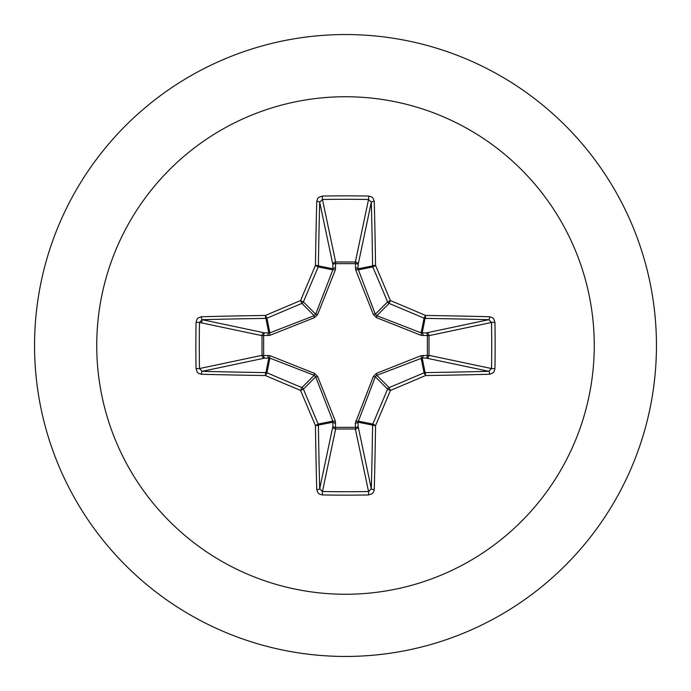 <?xml version="1.0" encoding="UTF-8"?>
<svg xmlns="http://www.w3.org/2000/svg" width="691" height="691" viewBox="0 0 691 691"><rect width="100%" height="100%" fill="white"/><g stroke="black" fill="none" stroke-linecap="round" stroke-linejoin="round"><path stroke-width="1.04" d="M489.608 374.254A497.356 43.352 180 0 1 425.561 375.55A497.278 43.343 157.5 0 1 390.424 390.424A497.278 43.343 112.5 0 1 375.55 425.561A497.356 43.352 90 0 1 374.254 489.608L373.408 492.338L372.164 493.702L368.674 494.937A495.628 189.671 180 0 1 345.5 495.145A495.628 189.671 180 0 1 322.326 494.937L322.455 491.508A492.838 188.6 0 0 0 345.5 491.716A492.838 188.6 0 0 0 368.545 491.508L371.309 488.796A494.557 43.101 -90 0 0 372.596 425.103A2.799 2.79 -78.8 0 1 372.803 424.041A494.48 43.101 -67.5 0 0 387.591 389.102A2.799 2.79 -45 0 1 389.102 387.591A494.48 43.101 -22.5 0 0 424.041 372.803A2.799 2.79 -11.3 0 1 425.103 372.596A494.557 43.101 0 0 0 488.796 371.309L491.508 368.545A492.838 188.6 -90 0 0 491.508 322.455L488.796 319.691A494.557 43.101 180 0 0 425.103 318.404A2.799 2.79 -168.8 0 1 424.041 318.197A494.48 43.101 -157.5 0 0 389.102 303.409A2.799 2.79 -135 0 1 387.591 301.898A494.48 43.101 -112.5 0 0 372.803 266.959A2.799 2.79 -101.3 0 1 372.596 265.897A494.557 43.101 -90 0 0 371.309 202.204L368.545 199.492L368.674 196.063L371.482 196.84L372.933 198.023L374.254 201.392A2.799 0.812 178.5 0 0 371.309 202.204L358.128 264.593L357.998 268.799L375.308 314.18L376.82 315.692L421.121 332.855L426.407 332.872A2.799 2.574 -101.9 0 1 428.999 335.653L428.999 355.347L491.508 368.545L494.937 368.674L494.16 371.482L492.977 372.933L489.608 374.254A2.799 0.812 -91.5 0 0 488.796 371.309L426.407 358.128L422.201 357.998L376.82 375.308L375.308 376.82L357.998 422.201A2.799 0.95 -1.8 0 1 355.329 423.151L373.373 376.457L376.457 373.373L421.009 355.701L427.358 355.459A2.799 0.95 -88.2 0 1 426.407 358.128A2.799 2.574 -78.1 0 0 428.999 355.347L427.358 355.459L427.358 335.541L421.009 335.299L376.457 317.627L373.373 314.543L355.701 269.991L355.459 263.642A2.799 0.95 -178.2 0 1 358.128 264.593A2.799 2.574 -168.1 0 0 355.347 262.001L368.545 199.492A492.838 188.6 180 0 0 322.455 199.492L319.691 202.204A2.799 0.812 -178.5 0 0 316.746 201.392L317.592 198.662L318.836 197.298L322.326 196.063A495.628 189.671 0 0 1 345.5 195.855A495.628 189.671 0 0 1 368.674 196.063M355.701 421.009A2.799 0.855 -159.1 0 0 358.145 421.121L372.803 424.041L375.55 425.561A2.799 0.449 -179.2 0 1 372.596 425.103L357.998 422.201L358.128 426.407A2.799 2.574 -11.9 0 1 355.347 428.999L335.653 428.999A2.799 2.574 11.9 0 1 332.872 426.407L332.855 421.121L315.692 376.82L314.18 375.308L269.879 358.145L264.593 358.128A2.799 2.574 78.1 0 1 262.001 355.347L262.001 335.653A2.799 2.574 101.9 0 1 264.593 332.872L269.879 332.855L314.18 315.692L315.692 314.18L332.855 269.879A2.799 0.855 -159.1 0 1 335.299 269.991L335.653 262.001L355.347 262.001L355.459 263.642L335.541 263.642A2.799 0.95 -1.8 0 0 332.872 264.593L319.691 202.204A494.557 43.101 90 0 0 318.404 265.897A2.799 2.79 101.2 0 1 318.197 266.959A494.48 43.101 112.5 0 0 303.409 301.898A2.799 2.79 135 0 1 301.898 303.409A494.48 43.101 157.5 0 0 266.959 318.197A2.799 2.79 168.8 0 1 265.897 318.404A494.557 43.101 180 0 0 202.204 319.691L199.492 322.455L196.063 322.326L196.84 319.518L198.023 318.067L201.392 316.746A497.356 43.352 -0 0 1 265.439 315.45A497.278 43.343 -22.5 0 1 300.576 300.576A497.278 43.343 -67.5 0 1 315.45 265.439A497.356 43.352 -90 0 1 316.746 201.392M335.299 269.991L317.627 314.543L314.543 317.627L269.991 335.299L263.642 335.541L263.642 355.459L269.991 355.701L314.543 373.373L317.627 376.457L335.299 421.009L335.541 427.358L355.459 427.358L355.329 423.151M345.5 96.74A248.76 248.76 0 0 1 594.26 345.5A248.76 248.76 0 0 1 345.5 594.26A248.76 248.76 0 0 1 96.74 345.5A248.76 248.76 0 0 1 345.5 96.74M345.5 34.55A310.95 310.95 0 0 1 656.45 345.5A310.95 310.95 0 0 1 345.5 656.45A310.95 310.95 0 0 1 34.55 345.5A310.95 310.95 0 0 1 345.5 34.55A310.95 310.95 0 0 0 34.55 345.5A310.95 310.95 0 0 0 345.5 656.45M322.326 494.937L319.518 494.16L318.067 492.977L316.746 489.608A497.356 43.352 -90 0 1 315.45 425.561A497.278 43.343 -112.5 0 1 300.576 390.424A497.278 43.343 -157.5 0 1 265.439 375.55A497.356 43.352 180 0 1 201.392 374.254L198.662 373.408L197.298 372.164L196.063 368.674A495.628 189.671 -90 0 1 195.855 345.5A495.628 189.671 -90 0 1 196.063 322.326M202.118 319.648L201.66 322.913M489.608 316.746L492.338 317.592L493.702 318.836L494.937 322.326L491.508 322.455L428.999 335.653L427.358 335.541A2.799 0.95 88.2 0 0 426.407 332.872L488.796 319.691A2.799 0.812 91.5 0 0 489.608 316.746A497.356 43.352 -0 0 0 425.561 315.45L424.041 318.197L421.121 332.855A2.799 0.855 110.9 0 1 421.009 335.299M201.392 316.746A2.799 0.812 -91.5 0 0 202.204 319.691L264.593 332.872A2.799 0.95 -88.2 0 0 263.642 335.541L262.001 335.653L199.492 322.455A492.838 188.6 90 0 0 199.284 345.5A492.838 188.6 90 0 0 199.492 368.545L202.204 371.309A2.799 0.812 91.5 0 0 201.392 374.254M196.063 368.674L199.492 368.545L262.001 355.347L263.642 355.459A2.799 0.95 88.2 0 0 264.593 358.128L202.204 371.309A494.557 43.101 -0 0 0 265.897 372.596A2.799 2.79 11.3 0 1 266.959 372.803L265.439 375.55A2.799 0.449 90.8 0 1 265.897 372.596L268.799 357.998A2.799 0.95 88.2 0 1 267.849 355.329M269.991 355.701A2.799 0.855 110.9 0 0 269.879 358.145L266.959 372.803A494.48 43.101 22.5 0 0 301.898 387.591A2.799 2.79 45 0 1 303.409 389.102L300.576 390.424L301.898 387.591L314.18 375.308A2.799 0.449 111.7 0 1 314.543 373.373M317.627 376.457A2.799 0.449 158.3 0 1 315.692 376.82L303.409 389.102A494.48 43.101 67.5 0 0 318.197 424.041A2.799 2.79 78.8 0 1 318.404 425.103A2.799 0.449 179.2 0 1 315.45 425.561L318.197 424.041L332.855 421.121A2.799 0.855 159.1 0 0 335.299 421.009M335.671 423.151A2.799 0.95 -178.2 0 1 333.002 422.201L318.404 425.103A494.557 43.101 90 0 0 319.691 488.796L322.455 491.508L335.653 428.999L335.541 427.358A2.799 0.95 -178.2 0 1 332.872 426.407L319.691 488.796A2.799 0.812 178.5 0 1 316.746 489.608M335.671 267.849A2.799 0.95 -1.8 0 0 333.002 268.799L318.404 265.897A2.799 0.449 -179.2 0 0 315.45 265.439L318.197 266.959L332.855 269.879L332.872 264.593A2.799 2.574 168.1 0 1 335.653 262.001L322.455 199.492L322.326 196.063M373.373 376.457A2.799 0.449 -158.3 0 0 375.308 376.82L387.591 389.102L390.424 390.424L389.102 387.591L376.82 375.308A2.799 0.449 -111.7 0 0 376.457 373.373M374.254 489.608A2.799 0.812 -178.5 0 1 371.309 488.796L358.128 426.407A2.799 0.95 -1.8 0 1 355.459 427.358L355.347 428.999L368.545 491.508L368.674 494.937M421.009 355.701A2.799 0.855 -110.9 0 1 421.121 358.145L424.041 372.803L425.561 375.55A2.799 0.449 -90.8 0 0 425.103 372.596L422.201 357.998A2.799 0.95 -88.2 0 0 423.151 355.329M423.151 335.671A2.799 0.95 88.2 0 0 422.201 333.002L425.103 318.404A2.799 0.449 90.8 0 0 425.561 315.45A497.278 43.343 22.5 0 0 390.424 300.576L387.591 301.898L375.308 314.18A2.799 0.449 158.3 0 0 373.373 314.543M376.457 317.627A2.799 0.449 111.7 0 0 376.82 315.692L389.102 303.409L390.424 300.576A497.278 43.343 67.5 0 0 375.55 265.439A2.799 0.449 179.2 0 0 372.596 265.897L357.998 268.799A2.799 0.95 -178.2 0 0 355.329 267.849M355.701 269.991A2.799 0.855 159.1 0 1 358.145 269.879L372.803 266.959L375.55 265.439A497.356 43.352 90 0 0 374.254 201.392M269.991 335.299A2.799 0.855 -110.9 0 1 269.879 332.855L266.959 318.197L265.439 315.45A2.799 0.449 -90.8 0 0 265.897 318.404L268.799 333.002A2.799 0.95 -88.2 0 0 267.849 335.671M317.627 314.543A2.799 0.449 -158.3 0 0 315.692 314.18L303.409 301.898L300.576 300.576L301.898 303.409L314.18 315.692A2.799 0.449 -111.7 0 0 314.543 317.627M494.937 322.326A495.628 189.671 90 0 1 494.937 368.674"/></g></svg>

